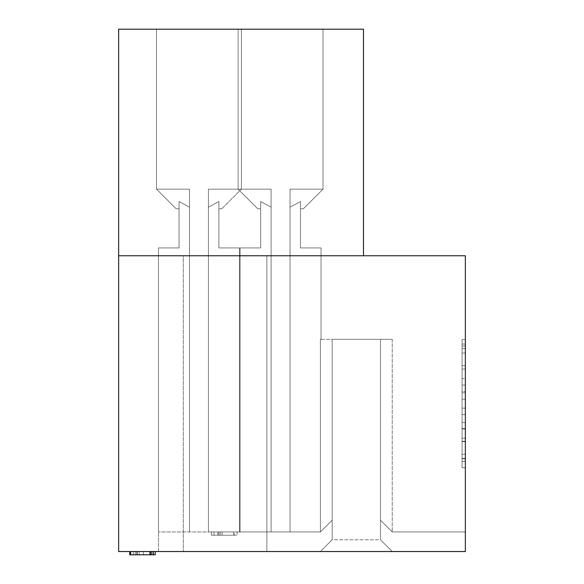 <?xml version="1.0" encoding="UTF-8"?>
<svg xmlns="http://www.w3.org/2000/svg" width="584" height="584" viewBox="0 0 584 584"><rect width="100%" height="100%" fill="white"/><g stroke="black" fill="none" stroke-linecap="round" stroke-linejoin="round"><path stroke-width="0.44" stroke-dasharray="2.92 2.19" d="M462.083 378.658L462.083 399.164L465.353 399.164L465.353 461.331L465.353 345.969L465.353 399.164L462.083 399.164L462.083 344.049L462.083 467.74L462.083 339.559L462.083 458.769L465.353 458.769L462.083 458.769L465.353 458.769L465.353 441.621L465.353 458.769L462.083 458.769L462.083 438.255L462.083 467.74L465.353 467.74L465.353 339.559L465.353 461.331L465.353 345.969L465.353 458.447L465.353 408.136L462.083 408.136L465.353 408.136L465.353 438.255L465.353 348.531L462.083 348.531L465.353 348.531L465.353 467.74L465.353 461.331L465.353 467.74L465.353 461.331L465.353 467.74L462.083 467.74L462.083 339.559L465.353 339.559L465.353 345.969L465.353 339.559L465.353 345.969L465.353 339.559L465.353 344.049L465.353 339.559L462.083 339.559L462.083 441.621L462.083 422.553L465.353 422.553L462.083 422.553L462.083 461.331L462.083 345.969L462.083 385.06L462.083 348.531L465.353 348.531L462.083 348.531L462.083 378.658L465.353 378.658M266.866 255.763L266.866 551.537L183.288 551.537L266.866 551.537L183.288 551.537L266.866 551.537L266.866 255.763L183.288 255.763L183.288 551.537L183.288 255.763L266.866 255.763M257.719 208.751L260.661 208.751L260.661 201.538L260.661 208.751L257.719 208.751L238.133 189.165L271.107 189.165L271.107 207.174L260.661 201.538L260.661 208.751L257.719 208.751L260.661 208.751L257.719 208.751L238.133 189.165L271.107 189.165L238.133 189.165L271.107 189.165L271.107 207.174L260.661 201.538L260.661 208.751L257.719 208.751L260.661 208.751L257.719 208.751L238.133 189.165L271.107 189.165L238.133 189.165L271.107 189.165L271.107 207.174L260.661 201.538L260.661 208.751L257.719 208.751L260.661 208.751L257.719 208.751L238.133 189.165L271.107 189.165L238.133 189.165L271.107 189.165L271.107 207.174L260.661 201.538L260.661 208.751L257.719 208.751L260.661 208.751L257.719 208.751L238.133 189.165L271.107 189.165L238.133 189.165L271.107 189.165L271.107 207.174L260.661 201.538L260.661 208.751L257.719 208.751L260.661 208.751L257.719 208.751L238.133 189.165L271.107 189.165L238.133 189.165L271.107 189.165L271.107 207.174L260.661 201.538L260.661 208.751L257.719 208.751L260.661 208.751L257.719 208.751L238.133 189.165L271.107 189.165L238.133 189.165L271.107 189.165L271.107 207.174L260.661 201.538L260.661 208.751L260.661 201.538L260.661 208.751L260.661 201.538L260.661 208.751L260.661 201.538L260.661 208.751L260.661 201.538L260.661 208.751L260.661 201.538L260.661 208.751L260.661 201.538L260.661 208.751L260.661 201.538L260.661 208.751L260.661 201.538L271.107 207.174L260.661 201.538L260.661 247.93L240.09 247.93L260.661 247.93L240.09 247.93L240.09 531.951L290.044 531.951L240.09 531.951L290.044 531.951L240.09 531.951L290.044 531.951L240.09 531.951L290.044 531.951L240.09 531.951L290.044 531.951L240.09 531.951L290.044 531.951L240.09 531.951L290.044 531.951L240.09 531.951L290.044 531.951L240.09 531.951L290.044 531.951L240.09 531.951L290.044 531.951L240.09 531.951L290.044 531.951L240.09 531.951L290.044 531.951L240.09 531.951L290.044 531.951L240.09 531.951L280.576 531.951L240.09 531.951L240.09 247.93L260.661 247.93L240.09 247.93L240.09 531.951L240.09 247.93L260.661 247.93L240.09 247.93L240.09 531.951L240.09 247.93L260.661 247.93L240.09 247.93L240.09 531.951L240.09 247.93L260.661 247.93L240.09 247.93L240.09 531.951L240.09 247.93L260.661 247.93L240.09 247.93L240.09 531.951L240.09 247.93L260.661 247.93L240.09 247.93L240.09 531.951L240.09 247.93L260.661 247.93L240.09 247.93L240.09 531.951L240.09 247.93L260.661 247.93L240.09 247.93L240.09 531.951L240.09 247.93L260.661 247.93L240.09 247.93L240.09 531.951L240.09 247.93L260.661 247.93L240.09 247.93L240.09 531.951L240.09 247.93L260.661 247.93L240.09 247.93L240.09 531.951L240.09 247.93L260.661 247.93L240.09 247.93L240.09 531.951L240.09 247.93L260.661 247.93L240.09 247.93L240.09 531.951L240.09 247.93L260.661 247.93L260.661 201.538L271.107 207.174L260.661 201.538L260.661 247.93L260.661 201.538L271.107 207.174L260.661 201.538L260.661 247.93L260.661 201.538L271.107 207.174L260.661 201.538L260.661 247.93L260.661 201.538L271.107 207.174L260.661 201.538L260.661 247.93L260.661 201.538L271.107 207.174L260.661 201.538L260.661 247.93L260.661 201.538L271.107 207.174L260.661 201.538L260.661 247.93L260.661 201.538L271.107 207.174L260.661 201.538L260.661 247.93L260.661 201.538L271.107 207.174L271.107 189.165L238.133 189.165L271.107 189.165L271.107 531.951L290.044 531.951L271.107 531.951L271.107 189.165L238.133 189.165L271.107 189.165L271.107 531.951L271.107 189.165L238.133 189.165L257.719 208.751L260.661 208.751L260.661 201.538L260.661 247.93L260.661 201.538L271.107 207.174L271.107 189.165L271.107 531.951L271.107 189.165L238.133 189.165L257.719 208.751L260.661 208.751L260.661 201.538L260.661 247.93L260.661 201.538L271.107 207.174L271.107 531.951L271.107 189.165L271.107 207.174L271.107 189.165L238.133 189.165L257.719 208.751L260.661 208.751L260.661 201.538L260.661 247.93L260.661 201.538L271.107 207.174L271.107 531.951L271.107 189.165L271.107 531.951L271.107 189.165L238.133 189.165L257.719 208.751L260.661 208.751L260.661 201.538L260.661 247.93L260.661 201.538L271.107 207.174L271.107 189.165L271.107 531.951L271.107 189.165L238.133 189.165L257.719 208.751L260.661 208.751L260.661 201.538L260.661 247.93L260.661 201.538L271.107 207.174L271.107 531.951L271.107 189.165L271.107 207.174L271.107 189.165L238.133 189.165L257.719 208.751L260.661 208.751L257.719 208.751L260.661 208.751L260.661 201.538L260.661 247.93L260.661 201.538L271.107 207.174L271.107 531.951L271.107 189.165L271.107 531.951L271.107 189.165L238.133 189.165L257.719 208.751L260.661 208.751L257.719 208.751L238.133 189.165L238.133 29.2L238.133 189.165L238.133 29.2L238.133 189.165L238.133 29.2L238.133 189.165L238.133 29.2L238.133 189.165L238.133 29.2L238.133 189.165L238.133 29.2L238.133 189.165L238.133 29.2L238.133 189.165L238.133 29.2L323.01 29.2L323.01 189.165L290.044 189.165L323.01 189.165L290.044 189.165L290.044 531.951L280.576 531.951L320.404 531.951L332.157 520.198L320.404 531.951L332.157 520.198L320.404 531.951L332.157 520.198L320.404 531.951L332.157 520.198L320.404 531.951L332.157 520.198L320.404 531.951L332.157 520.198L320.404 531.951L332.157 520.198L320.404 531.951L332.157 520.198L320.404 531.951L332.157 520.198L320.404 531.951L332.157 520.198L320.404 531.951L332.157 520.198L320.404 531.951L332.157 520.198L320.404 531.951L332.157 520.198L320.404 531.951L290.044 531.951L320.404 531.951L290.044 531.951L320.404 531.951L290.044 531.951L320.404 531.951L290.044 531.951L320.404 531.951L290.044 531.951L320.404 531.951L290.044 531.951L320.404 531.951L290.044 531.951L320.404 531.951L290.044 531.951L320.404 531.951L290.044 531.951L320.404 531.951L290.044 531.951L320.404 531.951L290.044 531.951L320.404 531.951L290.044 531.951L320.404 531.951L290.044 531.951L320.404 531.951L290.044 531.951L320.404 531.951L290.044 531.951L320.404 531.951L320.404 339.333L320.404 531.951L320.404 339.333L321.054 339.333L320.404 339.333L320.404 531.951L320.404 339.333L321.054 339.333L320.404 339.333L320.404 531.951L320.404 339.333L321.054 339.333L320.404 339.333L320.404 531.951L320.404 339.333L321.054 339.333L320.404 339.333L320.404 531.951L320.404 339.333L321.054 339.333L320.404 339.333L320.404 531.951L320.404 339.333L321.054 339.333L320.404 339.333L320.404 531.951L320.404 339.333L321.054 339.333L320.404 339.333L320.404 531.951L320.404 339.333L321.054 339.333L320.404 339.333L320.404 531.951L320.404 339.333L321.054 339.333L320.404 339.333L320.404 531.951L320.404 339.333L321.054 339.333L320.404 339.333L320.404 531.951L320.404 339.333L321.054 339.333L320.404 339.333L320.404 531.951L320.404 339.333L321.054 339.333L320.404 339.333L320.404 531.951L320.404 339.333L321.054 339.333L320.404 339.333L320.404 531.951L320.404 339.333L321.054 339.333L320.404 339.333L320.404 531.951L158.476 531.951L290.044 531.951L290.044 189.165L323.01 189.165L290.044 189.165L323.01 189.165L290.044 189.165L290.044 531.951L290.044 189.165L323.01 189.165L290.044 189.165L323.01 189.165L290.044 189.165L290.044 531.951L290.044 189.165L323.01 189.165L290.044 189.165L323.01 189.165L290.044 189.165L290.044 531.951L290.044 189.165L323.01 189.165L290.044 189.165L323.01 189.165L290.044 189.165L290.044 531.951L290.044 189.165L323.01 189.165L290.044 189.165L323.01 189.165L290.044 189.165L290.044 531.951L290.044 189.165L323.01 189.165L290.044 189.165L323.01 189.165L290.044 189.165L290.044 531.951L290.044 189.165L323.01 189.165L290.044 189.165L323.01 189.165L323.01 29.2L238.133 29.2L323.01 29.2L238.133 29.2L323.01 29.2L323.01 189.165L323.01 29.2L238.133 29.2L323.01 29.2L238.133 29.2L323.01 29.2L323.01 189.165L323.01 29.2L238.133 29.2L323.01 29.2L238.133 29.2L323.01 29.2L323.01 189.165L323.01 29.2L238.133 29.2L323.01 29.2L238.133 29.2L323.01 29.2L323.01 189.165L323.01 29.2L238.133 29.2L323.01 29.2L238.133 29.2L323.01 29.2L323.01 189.165L323.01 29.2L238.133 29.2L323.01 29.2L238.133 29.2L323.01 29.2L323.01 189.165L323.01 29.2L238.133 29.2L323.01 29.2L238.133 29.2L323.01 29.2L323.01 189.165L303.424 208.751L300.49 208.751L303.424 208.751L300.49 208.751L300.49 201.538L290.044 207.174L290.044 189.165L290.044 531.951L290.044 189.165L290.044 531.951L290.044 207.174L300.49 201.538L300.49 247.93L321.054 247.93L321.054 339.333L320.404 339.333L321.054 339.333L321.054 247.93L300.49 247.93L321.054 247.93L321.054 339.333L321.054 247.93L300.49 247.93L321.054 247.93L321.054 339.333L321.054 247.93L300.49 247.93L321.054 247.93L321.054 339.333L321.054 247.93L300.49 247.93L321.054 247.93L321.054 339.333L321.054 247.93L300.49 247.93L321.054 247.93L321.054 339.333L321.054 247.93L300.49 247.93L321.054 247.93L321.054 339.333L321.054 247.93L300.49 247.93L321.054 247.93L321.054 339.333L321.054 247.93L300.49 247.93L321.054 247.93L321.054 339.333L321.054 247.93L300.49 247.93L321.054 247.93L321.054 339.333L321.054 247.93L300.49 247.93L321.054 247.93L321.054 339.333L321.054 247.93L300.49 247.93L321.054 247.93L321.054 339.333L321.054 247.93L300.49 247.93L321.054 247.93L321.054 339.333L321.054 247.93L300.49 247.93L321.054 247.93L321.054 339.333L321.054 247.93L300.49 247.93L321.054 247.93L321.054 339.333L321.054 247.93L300.49 247.93L300.49 201.538L290.044 207.174L290.044 189.165L290.044 531.951L290.044 207.174L300.49 201.538L300.49 247.93L300.49 201.538L290.044 207.174L290.044 531.951L290.044 189.165L290.044 531.951L290.044 207.174L300.49 201.538L300.49 247.93L300.49 201.538L290.044 207.174L290.044 189.165L290.044 531.951L290.044 207.174L300.49 201.538L300.49 247.93L300.49 201.538L290.044 207.174L290.044 531.951L290.044 189.165L290.044 531.951L290.044 207.174L300.49 201.538L300.49 247.93L300.49 201.538L290.044 207.174L290.044 189.165L290.044 531.951L290.044 207.174L300.49 201.538L300.49 247.93L300.49 201.538L290.044 207.174L290.044 531.951L290.044 189.165L290.044 531.951L290.044 207.174L300.49 201.538L300.49 247.93L300.49 201.538L290.044 207.174L290.044 189.165L290.044 531.951L290.044 207.174L300.49 201.538L300.49 247.93L300.49 201.538L290.044 207.174L290.044 531.951L290.044 189.165L290.044 531.951L290.044 207.174L300.49 201.538L300.49 247.93L300.49 201.538L290.044 207.174L290.044 189.165L290.044 531.951L290.044 207.174L300.49 201.538L300.49 247.93L300.49 201.538L290.044 207.174L290.044 531.951L290.044 189.165L290.044 531.951L290.044 207.174L300.49 201.538L300.49 247.93L300.49 201.538L290.044 207.174L290.044 189.165L290.044 531.951L290.044 207.174L300.49 201.538L300.49 247.93L300.49 201.538L290.044 207.174L290.044 531.951L290.044 189.165L290.044 531.951L290.044 207.174L300.49 201.538L300.49 247.93L300.49 201.538L290.044 207.174L290.044 189.165L290.044 531.951L290.044 207.174L300.49 201.538L300.49 247.93L300.49 201.538L290.044 207.174L290.044 531.951L290.044 189.165L290.044 531.951L290.044 207.174L300.49 201.538L300.49 247.93L300.49 201.538L300.49 208.751L303.424 208.751L300.49 208.751L303.424 208.751L300.49 208.751L303.424 208.751L300.49 208.751L303.424 208.751L300.49 208.751L303.424 208.751L300.49 208.751L303.424 208.751L300.49 208.751L303.424 208.751L300.49 208.751L303.424 208.751L300.49 208.751L303.424 208.751L300.49 208.751L303.424 208.751L300.49 208.751L303.424 208.751L300.49 208.751L303.424 208.751L300.49 208.751L303.424 208.751L300.49 208.751L303.424 208.751L323.01 189.165L303.424 208.751M179.047 201.538L179.047 208.751L176.105 208.751L156.519 189.165L189.493 189.165L189.493 207.174L179.047 201.538L179.047 208.751L176.105 208.751L179.047 208.751L176.105 208.751L156.519 189.165L189.493 189.165L156.519 189.165L189.493 189.165L189.493 207.174L179.047 201.538L179.047 208.751L176.105 208.751L179.047 208.751L176.105 208.751L156.519 189.165L189.493 189.165L156.519 189.165L189.493 189.165L189.493 207.174L179.047 201.538L179.047 208.751L176.105 208.751L179.047 208.751L176.105 208.751L156.519 189.165L189.493 189.165L156.519 189.165L189.493 189.165L189.493 207.174L179.047 201.538L179.047 208.751L176.105 208.751L179.047 208.751L176.105 208.751L156.519 189.165L189.493 189.165L156.519 189.165L189.493 189.165L189.493 207.174L179.047 201.538L179.047 208.751L176.105 208.751L179.047 208.751L176.105 208.751L156.519 189.165L189.493 189.165L156.519 189.165L189.493 189.165L189.493 207.174L179.047 201.538L179.047 208.751L176.105 208.751L179.047 208.751L179.047 201.538L179.047 208.751L179.047 201.538L179.047 208.751L179.047 201.538L179.047 208.751L179.047 201.538L179.047 208.751L179.047 201.538L179.047 208.751L179.047 201.538L179.047 208.751L179.047 201.538L179.047 208.751L179.047 201.538L189.493 207.174L179.047 201.538L179.047 247.93L158.476 247.93L179.047 247.93L158.476 247.93L158.476 551.537L320.404 551.537L158.476 551.537L158.476 247.93L179.047 247.93L158.476 247.93L158.476 531.951L158.476 247.93L179.047 247.93L158.476 247.93L158.476 531.951L158.476 247.93L179.047 247.93L158.476 247.93L158.476 531.951L158.476 247.93L179.047 247.93L158.476 247.93L158.476 531.951L158.476 247.93L179.047 247.93L158.476 247.93L158.476 531.951L158.476 247.93L179.047 247.93L158.476 247.93L158.476 531.951L158.476 247.93L179.047 247.93L158.476 247.93L158.476 531.951L158.476 247.93L179.047 247.93L158.476 247.93L158.476 531.951L158.476 247.93L179.047 247.93L158.476 247.93L158.476 531.951L158.476 247.93L179.047 247.93L158.476 247.93L158.476 531.951L158.476 247.93L179.047 247.93L158.476 247.93L158.476 531.951L158.476 247.93L179.047 247.93L158.476 247.93L158.476 531.951L158.476 247.93L179.047 247.93L179.047 201.538L189.493 207.174L179.047 201.538L179.047 247.93L179.047 201.538L189.493 207.174L179.047 201.538L179.047 247.93L179.047 201.538L189.493 207.174L179.047 201.538L179.047 247.93L179.047 201.538L189.493 207.174L179.047 201.538L179.047 247.93L179.047 201.538L189.493 207.174L179.047 201.538L179.047 247.93L179.047 201.538L189.493 207.174L179.047 201.538L179.047 247.93L179.047 201.538L189.493 207.174L179.047 201.538L179.047 247.93L179.047 201.538L189.493 207.174L189.493 189.165L156.519 189.165L189.493 189.165L189.493 531.951L189.493 189.165L156.519 189.165L189.493 189.165L189.493 531.951L189.493 189.165L156.519 189.165L189.493 189.165L189.493 207.174L189.493 189.165L156.519 189.165L176.105 208.751L179.047 208.751L179.047 201.538L179.047 247.93L179.047 201.538L189.493 207.174L189.493 531.951L189.493 189.165L189.493 531.951L189.493 189.165L156.519 189.165L176.105 208.751L179.047 208.751L179.047 201.538L179.047 247.93L179.047 201.538L189.493 207.174L189.493 189.165L189.493 531.951L189.493 189.165L156.519 189.165L176.105 208.751L179.047 208.751L179.047 201.538L179.047 247.93L179.047 201.538L189.493 207.174L189.493 531.951L189.493 189.165L189.493 207.174L189.493 189.165L156.519 189.165L176.105 208.751L179.047 208.751L179.047 201.538L179.047 247.93L179.047 201.538L189.493 207.174L189.493 531.951L189.493 189.165L189.493 531.951L189.493 189.165L156.519 189.165L176.105 208.751L179.047 208.751L176.105 208.751L156.519 189.165L176.105 208.751L179.047 208.751L179.047 201.538L179.047 247.93L179.047 201.538L189.493 207.174L189.493 189.165L189.493 531.951L189.493 189.165L156.519 189.165L176.105 208.751L179.047 208.751L176.105 208.751L179.047 208.751L179.047 201.538L179.047 247.93L179.047 201.538M241.396 29.2L241.396 189.165L208.43 189.165L241.396 189.165L208.43 189.165L208.43 531.951L239.44 531.951L208.43 531.951L239.44 531.951L208.43 531.951L239.44 531.951L208.43 531.951L239.44 531.951L208.43 531.951L239.44 531.951L208.43 531.951L239.44 531.951L208.43 531.951L239.44 531.951L208.43 531.951L239.44 531.951L208.43 531.951L239.44 531.951L208.43 531.951L239.44 531.951L208.43 531.951L239.44 531.951L208.43 531.951L239.44 531.951L208.43 531.951L239.44 531.951L208.43 531.951L239.44 531.951L208.43 531.951L208.43 189.165L241.396 189.165L208.43 189.165L241.396 189.165L208.43 189.165L208.43 531.951L208.43 189.165L241.396 189.165L208.43 189.165L241.396 189.165L208.43 189.165L208.43 531.951L208.43 189.165L241.396 189.165L208.43 189.165L241.396 189.165L208.43 189.165L208.43 531.951L208.43 189.165L241.396 189.165L208.43 189.165L241.396 189.165L208.43 189.165L208.43 531.951L208.43 189.165L241.396 189.165L208.43 189.165L241.396 189.165L208.43 189.165L208.43 531.951L208.43 189.165L241.396 189.165L208.43 189.165L241.396 189.165L208.43 189.165L208.43 531.951L208.43 189.165L241.396 189.165L241.396 29.2L156.519 29.2L156.519 189.165L156.519 29.2L156.519 189.165L156.519 29.2L156.519 189.165L156.519 29.2L156.519 189.165L156.519 29.2L156.519 189.165L156.519 29.2L156.519 189.165L156.519 29.2L156.519 189.165L156.519 29.2L241.396 29.2L156.519 29.2L241.396 29.2L241.396 189.165L241.396 29.2L156.519 29.2L241.396 29.2L156.519 29.2L241.396 29.2L241.396 189.165L241.396 29.2L156.519 29.2L241.396 29.2L156.519 29.2L241.396 29.2L241.396 189.165L241.396 29.2L156.519 29.2L241.396 29.2L156.519 29.2L241.396 29.2L241.396 189.165L241.396 29.2L156.519 29.2L241.396 29.2L156.519 29.2L241.396 29.2L241.396 189.165L241.396 29.2L156.519 29.2L241.396 29.2L156.519 29.2L241.396 29.2L241.396 189.165L241.396 29.2L156.519 29.2L241.396 29.2M189.493 189.165L189.493 531.951L189.493 189.165M271.107 189.165L271.107 531.951L271.107 189.165M323.01 29.2L238.133 29.2M118.647 255.763L118.647 551.537L465.353 551.537L392.222 551.537L380.469 539.784L392.222 551.537L380.469 539.784L380.469 339.333L380.469 520.198L380.469 339.333L380.469 520.198L380.469 339.333L380.469 520.198L380.469 339.333L380.469 520.198L380.469 339.333L380.469 520.198L380.469 339.333L380.469 520.198L380.469 339.333L392.222 339.333L332.157 339.333L332.157 539.784L320.404 551.537L332.157 539.784L320.404 551.537L332.157 539.784L332.157 339.333L380.469 339.333L380.469 520.198L392.222 531.951L465.353 531.951L465.353 551.537L320.404 551.537L392.222 551.537L380.469 539.784L380.469 339.333L380.469 539.784L332.157 539.784L332.157 339.333L332.157 539.784L380.469 539.784L380.469 339.333L380.469 520.198L392.222 531.951L465.353 531.951L465.353 551.537L465.353 255.763L118.647 255.763L363.496 255.763L118.647 255.763L118.647 29.2L363.496 29.2L363.496 255.763M465.353 391.47L465.353 385.06L465.353 391.47L462.083 391.47L462.083 385.06L462.083 391.47L465.353 391.47M332.157 339.333L332.157 520.198L320.404 531.951L332.157 520.198L332.157 339.333L332.157 520.198L332.157 339.333L332.157 520.198L332.157 339.333L332.157 520.198L332.157 339.333L332.157 520.198L332.157 339.333L332.157 520.198L332.157 339.333L332.157 520.198L332.157 339.333L332.157 520.198L332.157 339.333L332.157 520.198L332.157 339.333L332.157 520.198L332.157 339.333L332.157 520.198L332.157 339.333L332.157 520.198L332.157 339.333L332.157 520.198L332.157 339.333L332.157 520.198L332.157 339.333L320.404 339.333L332.157 339.333M380.469 339.333L380.469 520.198L392.222 531.951L380.469 520.198L392.222 531.951L380.469 520.198L392.222 531.951L380.469 520.198L392.222 531.951L380.469 520.198L392.222 531.951L380.469 520.198L392.222 531.951L380.469 520.198L392.222 531.951L380.469 520.198L392.222 531.951L380.469 520.198L392.222 531.951L380.469 520.198L392.222 531.951L380.469 520.198L392.222 531.951L380.469 520.198L392.222 531.951L380.469 520.198L392.222 531.951L380.469 520.198L380.469 339.333L380.469 520.198L380.469 339.333L380.469 520.198L380.469 339.333L380.469 520.198L380.469 339.333L380.469 520.198L380.469 339.333L380.469 520.198L392.222 531.951L380.469 520.198L380.469 339.333M237.155 531.951L211.364 531.951L237.155 531.951L237.155 535.214L234.388 535.214L234.388 531.951M271.107 207.174L271.107 531.951L271.107 207.174M260.661 201.538L260.661 247.93L260.661 201.538M240.09 247.93L240.09 531.951L240.09 247.93M208.43 189.165L208.43 531.951L208.43 189.165L208.43 207.174L218.876 201.538L208.43 207.174L208.43 531.951L208.43 189.165L208.43 531.951L208.43 207.174L218.876 201.538L218.876 247.93L239.44 247.93L218.876 247.93L239.44 247.93L239.44 531.951L239.44 247.93L218.876 247.93L239.44 247.93L239.44 531.951L239.44 247.93L218.876 247.93L239.44 247.93L239.44 531.951L239.44 247.93L218.876 247.93L239.44 247.93L239.44 531.951L239.44 247.93L218.876 247.93L239.44 247.93L239.44 531.951L239.44 247.93L218.876 247.93L239.44 247.93L239.44 531.951L239.44 247.93L218.876 247.93L239.44 247.93L239.44 531.951L239.44 247.93L218.876 247.93L239.44 247.93L239.44 531.951L239.44 247.93L218.876 247.93L239.44 247.93L239.44 531.951L239.44 247.93L218.876 247.93L239.44 247.93L239.44 531.951L239.44 247.93L218.876 247.93L239.44 247.93L239.44 531.951L239.44 247.93L218.876 247.93L239.44 247.93L239.44 531.951L239.44 247.93L218.876 247.93L239.44 247.93L239.44 531.951L239.44 247.93L218.876 247.93L218.876 201.538L208.43 207.174L208.43 531.951L208.43 189.165L208.43 207.174L218.876 201.538L218.876 247.93L218.876 201.538L208.43 207.174L208.43 531.951L208.43 189.165L208.43 531.951L208.43 207.174L218.876 201.538L218.876 247.93L218.876 201.538L208.43 207.174L208.43 531.951L208.43 189.165L208.43 207.174L218.876 201.538L218.876 247.93L218.876 201.538L208.43 207.174L208.43 531.951L208.43 189.165L208.43 531.951L208.43 207.174L218.876 201.538L218.876 247.93L218.876 201.538L208.43 207.174L208.43 531.951L208.43 189.165L208.43 207.174L218.876 201.538L218.876 247.93L218.876 201.538L208.43 207.174L208.43 531.951L208.43 189.165L208.43 531.951L208.43 207.174L218.876 201.538L218.876 247.93L218.876 201.538L208.43 207.174L208.43 531.951L208.43 189.165L208.43 207.174L218.876 201.538L218.876 247.93L218.876 201.538L208.43 207.174L208.43 531.951L208.43 189.165L208.43 531.951L208.43 207.174L218.876 201.538L218.876 247.93L218.876 201.538L208.43 207.174L208.43 531.951L208.43 189.165L208.43 207.174L218.876 201.538L218.876 247.93L218.876 201.538L208.43 207.174L208.43 531.951L208.43 189.165L208.43 531.951L208.43 207.174L218.876 201.538L218.876 247.93L218.876 201.538L208.43 207.174L208.43 531.951L208.43 189.165L208.43 207.174L218.876 201.538L218.876 247.93L218.876 201.538L208.43 207.174L208.43 531.951L208.43 189.165M218.876 201.538L218.876 247.93L218.876 201.538L208.43 207.174L208.43 531.951L208.43 207.174L218.876 201.538L218.876 247.93L218.876 201.538L218.876 208.751L221.811 208.751L218.876 208.751L218.876 201.538L218.876 208.751L221.811 208.751L218.876 208.751L221.811 208.751L218.876 208.751L221.811 208.751L218.876 208.751L221.811 208.751L218.876 208.751L221.811 208.751L218.876 208.751L221.811 208.751L218.876 208.751L221.811 208.751L218.876 208.751L221.811 208.751L218.876 208.751L221.811 208.751L218.876 208.751L221.811 208.751L218.876 208.751L221.811 208.751L218.876 208.751L221.811 208.751L218.876 208.751L221.811 208.751L218.876 208.751L218.876 201.538M189.493 207.174L189.493 531.951L189.493 207.174M158.476 247.93L158.476 531.951L158.476 247.93M239.44 247.93L239.44 531.951L239.44 247.93M137.028 551.537L155.213 551.537L129.75 551.537L137.028 551.537L137.021 554.8L129.75 554.8M300.49 208.751L300.49 201.538L300.49 208.751M320.404 339.333L320.404 531.951L320.404 339.333M392.222 339.333L392.222 531.951L392.222 339.333M462.083 408.136L465.353 408.136L462.083 408.136L462.083 458.447L462.083 408.136L465.353 408.136M462.083 339.559L465.353 339.559L462.083 339.559L465.353 339.559L462.083 339.559L462.083 345.969L462.083 339.559L462.083 344.049L462.083 339.559L465.353 339.559L462.083 339.559L462.083 467.74L465.353 467.74L462.083 467.74L465.353 467.74L462.083 467.74L462.083 339.559L465.353 339.559L462.083 339.559M462.083 399.164L465.353 399.164L462.083 399.164M462.083 467.74L465.353 467.74L462.083 467.74L462.083 461.331L462.083 467.74L465.353 467.74M465.353 458.769L462.083 458.769M234.388 535.214L211.364 535.214L233.695 535.214L233.695 531.951M233.695 535.214L237.155 535.214M214.014 535.214L214.014 531.951M211.364 535.214L211.364 531.951M220.219 535.214L220.219 531.951M222.139 535.214L222.139 531.951M218.876 535.214L218.876 531.951M151.292 554.8L151.292 551.537M155.213 551.537L155.213 554.8L133.342 554.8L139.167 554.8L139.167 551.537M139.167 554.8L137.021 554.8M135.335 554.8L135.335 551.537M133.342 554.8L133.342 551.537M137.174 554.8L137.174 551.537M143.357 554.8L143.357 551.537M149.701 554.8L149.701 551.537M152.877 554.8L152.877 551.537M462.083 438.255L465.353 438.255L462.083 438.255M462.083 428.641L465.353 428.641M462.083 369.044L465.353 369.044L462.083 369.044M462.083 345.969L465.353 345.969M462.083 461.331L465.353 461.331M462.083 422.553L465.353 422.553M462.083 428.963L465.353 428.963L462.083 428.963M462.083 441.621L465.353 441.621L462.083 441.621M462.083 365.679L465.353 365.679L462.083 365.679M462.083 385.06L465.353 385.06L462.083 385.06M462.083 392.755L465.353 392.755L462.083 392.755M462.083 344.049L465.353 344.049L462.083 344.049M462.083 441.3L465.353 441.3L462.083 441.3M462.083 414.545L465.353 414.545L462.083 414.545M462.083 454.279L465.353 454.279M462.083 353.021L465.353 353.021M462.083 348.531L465.353 348.531L462.083 348.531M217.847 535.214L217.847 531.951M221.811 208.751L241.396 189.165L221.811 208.751M462.083 458.447L465.353 458.447"/><path stroke-width="0.88" d="M465.353 551.537L465.353 255.763L118.647 255.763L118.647 551.537L465.353 551.537M363.496 255.763L363.496 29.2L118.647 29.2L118.647 255.763M129.75 551.537L129.75 554.8L151.292 554.8L151.292 551.537M137.028 554.8L137.028 551.537M130.597 554.8L130.597 551.537M151.292 554.8L155.213 554.8L155.213 551.537M153.271 554.8L153.271 551.537M150.168 554.8L150.168 551.537"/></g></svg>
